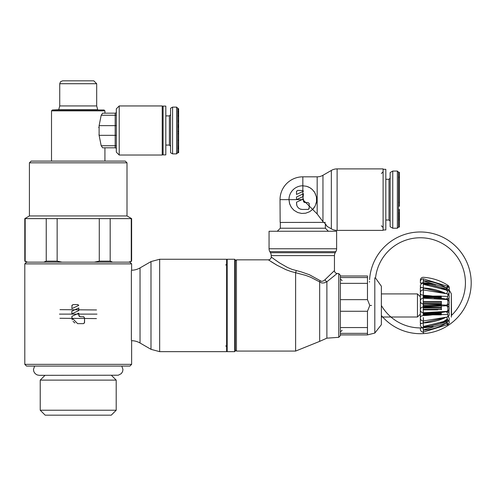 <?xml version="1.0" encoding="UTF-8"?>
<svg xmlns="http://www.w3.org/2000/svg" width="496" height="496" viewBox="0 0 496 496"><rect width="100%" height="100%" fill="white"/><g stroke="black" fill="none" stroke-linecap="round" stroke-linejoin="round"><path stroke-width="0.74" d="M383.104 229.952L385.82 229.952L385.82 169.322L383.104 169.322M269.061 248.763L269.061 231.254L336.623 231.254L336.623 248.763A5.772 5.772 0 0 1 335.848 251.652L335.228 252.724A5.772 5.772 0 0 0 334.453 255.607L334.453 270.593L324.657 280.048L323.169 281.034L321.532 281.387L309.405 274.734L301.202 271.876L292.063 269.39L287.587 267.518L279.422 262.849L273.978 259.042L271.225 256.953L271.225 255.607A5.772 5.772 0 0 0 270.45 252.724L269.83 251.652A5.772 5.772 0 0 1 269.061 248.763L336.623 248.763M374.809 277.834L374.809 333.076L367.474 334.905L340.374 334.905L340.374 335.575L340.374 305.455M271.225 256.953A2.889 2.889 0 0 1 268.336 259.836L277.066 265.261L285.981 269.688L290.885 271.479L305.685 275.379L310.651 277.233L321.805 283.011L324.136 282.9L326.883 281.784L336.995 273.587M334.378 275.764L333.411 276.563M276.997 265.224L271.25 261.745M274.145 259.166L272.422 257.87M272.124 257.641L271.517 257.176M334.236 270.81L332.58 272.459M325.054 279.694A2.889 1.736 49.8 0 0 326.883 281.784L326.883 338.16L319.672 341.366L319.672 282.156A2.889 1.352 125.8 0 1 320.1 280.804M381.374 293.905L417.465 293.905L417.465 317.006L381.374 317.006M420.348 314.117L417.465 317.006M417.465 293.905L420.348 296.794M441.279 314.842L423.237 314.842L441.279 314.842L441.279 311.922M423.237 296.075L447.832 296.36M423.237 296.131L441.279 296.075M441.279 296.131L441.279 298.989M423.398 301.673L441.279 301.673L441.279 301.332M441.279 301.673L441.279 309.826M423.237 314.793L441.279 314.793M423.237 296.546L441.279 296.546M423.237 296.211L441.279 296.211M423.237 297.346L441.279 297.346M423.237 296.738L441.279 296.738M434.025 298.511L441.279 298.511M423.237 297.656L441.279 297.656M440.262 298.908L441.279 298.908M423.299 303.546L441.279 303.546M423.379 302.213L441.279 302.213M423.237 305.493L441.279 305.493M423.237 304.11L441.279 304.11M423.305 307.446L441.279 307.446M423.237 306.069L441.279 306.069M423.398 309.306L441.279 309.306M423.348 308.004L441.279 308.004M423.41 309.826L437.739 309.826M432.965 312.455L441.279 312.455M423.237 313.602L441.279 313.602M423.237 312.827L441.279 312.827M423.237 314.39L441.279 314.39M423.237 313.875L441.279 313.875M423.237 314.551L441.279 314.551M423.386 302.052L441.576 302.052M423.249 303.874L441.576 303.874M423.237 305.772L441.576 305.772M423.324 307.656L441.576 307.656M423.404 309.442L441.576 309.442M235.278 305.455L235.278 351.075L234.701 351.652L234.701 259.259L235.278 259.836L235.278 305.455M280.321 222.45L280.321 228.222L325.357 228.222L328.389 231.254M312.858 209.213L309.647 211.711L305.703 213.199L301.692 213.447L297.699 212.511L293.93 210.254L291.363 207.402L289.528 203.49L288.982 199.64A13.857 13.857 0 0 1 302.839 185.783L306.652 186.316L309.901 187.717L312.325 189.534L314.681 192.442L316.442 196.986L316.566 201.556L315.165 205.976L312.641 209.436L317.173 213.974L323.572 222.45L325.357 222.45M306.46 186.26L307.074 186.446M308.084 186.812L308.63 187.048M309.287 187.37L309.95 187.742M310.564 188.133L311.197 188.585M311.804 189.069L312.337 189.546M313.844 191.214L314.228 191.741M314.768 192.584L314.979 192.95M315.437 193.868L315.58 194.19M324.136 222.45L327.093 226.387L331.34 228.842A11.551 11.551 0 0 0 337.119 230.386L383.104 230.386L383.104 168.888L337.119 168.888A11.551 11.551 0 0 0 331.34 170.438L322.952 175.28A11.551 11.551 0 0 1 317.173 176.83L302.839 176.83L302.839 185.783M327.093 226.387L325.357 223.764L325.357 228.222M302.839 176.83A22.81 22.81 0 0 0 280.029 199.64L280.147 222.45L323.516 222.369M288.982 199.659L296.509 199.64L302.839 196.689L302.839 194.035L296.509 196.993L296.509 199.64L302.839 199.64L305.728 202.529L308.059 202.529L309.213 203.682L309.213 206.014L312.641 209.436L309.616 211.73L305.685 213.206L301.692 213.447L297.718 212.517L293.93 210.254L291.332 207.359L289.707 204.073L288.982 199.659M316.696 199.64L316.696 199.969M316.64 200.911L316.603 201.264M316.467 202.163L316.386 202.548M316.163 203.447L316.039 203.862M314.656 206.875L314.445 207.21M313.968 207.898L313.143 208.903M309.157 203.323L309.213 203.682M302.839 194.035L303.44 193.762L302.839 194.035L302.839 190.514L303.44 191.208L296.509 194.444L296.509 191.555L297.662 190.402L302.839 190.514L302.858 185.783M303.366 191.028L302.944 191.437M303.54 201.605L303.44 198.958L296.509 202.188L296.825 205.567M303.589 201.729L304.358 202.43L305.728 202.529L309.213 206.014L309.101 208.797M303.44 193.762L302.839 199.64M302.839 190.514L303.44 191.208M296.509 203.682L296.937 205.865L298.189 207.756L300.086 209.021L302.281 209.455L300.409 209.145M298.697 208.208L298.369 207.923M308.419 209.399L302.281 209.455M309.213 208.301L308.059 209.455M303.44 201.085L304.879 202.529M296.509 191.555L296.602 191.109M398.524 206.206L398.524 212.474L398.524 210.595L399.385 210.595L399.385 227.069L398.524 227.069L398.524 177.729L399.385 177.729L399.385 206.206L398.524 206.206L398.524 202.418L399.385 202.418M398.524 172.348L399.385 172.298L398.524 172.273L398.524 177.729M392.745 171.058L390.147 172.558L390.147 226.722L392.745 228.222L392.745 171.058L397.364 171.058L398.524 172.211M399.385 218.928L398.524 218.928L398.524 219.988L399.385 219.988M399.385 212.61L398.524 212.61L398.524 214.588L399.385 214.588M399.385 172.298L399.385 177.729M398.524 220.212L399.385 220.212M398.524 219.517L399.385 219.517M398.524 218.215L399.385 218.215M398.524 217.26L399.385 217.26M398.524 216.411L399.385 216.411M398.524 215.562L399.385 215.562M398.524 213.726L399.385 213.726M398.524 212.989L399.385 212.989M398.524 212.474L399.385 212.474M398.524 209.393L399.385 209.393L399.385 210.595M340.374 276.005L367.474 276.005L367.474 299.652L369.793 305.455L367.474 311.259L367.474 334.905M451.304 315.611A45.08 45.08 0 0 0 422.747 237.826A45.08 45.08 0 0 0 375.522 278.045L381.374 286.235L381.374 324.675L374.809 333.076M367.474 283.352L340.374 283.352L340.374 277.549L367.474 277.549M367.474 327.558L340.374 327.558L340.374 299.652L367.474 299.652M340.374 334.905L340.374 333.362L367.474 333.362M340.374 311.259L367.474 311.259M447.659 324.514A2.889 0.533 58.8 0 1 446.363 323.057L423.224 330.026M446.257 322.902L447.125 322.319M423.423 327.813L433.182 326.486M446.877 321.365A2.889 1.004 63.7 0 1 446.363 320.856L423.224 326.535M446.257 320.726L447.714 319.672M423.423 322.822L444.379 317.905L423.423 322.822L423.423 320.968L423.423 322.822L420.738 323.702L420.782 323.355M448.093 311.984L446.257 311.711L423.423 315.499L423.423 312.728M447.063 305.722L423.423 306.968L423.423 303.943L447.063 305.189M446.257 299.2L448.13 298.896A2.889 2.889 0 0 0 447.249 293.868A2.889 1.358 107.9 0 1 447.931 295.405A2.889 1.358 107.9 0 1 446.363 299.113L421.123 294.785A2.889 2.889 0 0 1 420.348 292.826A2.889 2.889 0 0 0 421.123 294.791M423.423 288.089L423.423 289.943L423.423 288.089L444.379 293.006L420.738 287.209M447.925 294.184L448.539 293.806M447.714 291.239L446.257 290.185L447.714 291.239M423.423 284.375L446.363 290.055A2.889 1.556 -139.8 0 1 447.764 291.09M423.423 282.863L423.423 283.222L423.423 282.863L433.182 284.425L423.237 282.701L420.769 283.204A2.889 2.889 0 0 1 423.398 278.833L423.237 282.701A47.963 45.074 180 0 1 435.68 284.989M447.125 288.591L446.257 288.009L447.125 288.591M423.423 280.891L446.363 287.854A2.889 0.831 -145.5 0 1 447.212 288.43M420.348 323.355L420.348 287.556M423.237 298.226L423.268 298.183A2.889 2.889 0 0 0 421.922 303.639L423.237 303.912L423.237 312.685M420.763 327.707A2.889 2.889 0 0 0 423.398 332.078L423.224 328.054L420.744 327.918M431.898 314.842L423.224 315.506L421.123 316.126A2.889 2.889 0 0 0 423.324 320.974L447.249 317.043A2.889 2.889 0 0 0 448.13 312.015A2.889 2.102 -52.3 0 0 446.363 311.798A2.889 1.358 72.1 0 1 447.931 315.512A2.889 1.358 72.1 0 1 447.249 317.043M423.237 306.999L421.922 307.272A2.889 2.889 0 0 0 423.268 312.728L446.685 311.395A2.889 2.889 0 0 0 447.113 305.741A2.889 2.387 -75 0 0 446.363 305.685A2.889 1.544 83.6 0 1 447.931 308.946A2.889 1.544 83.6 0 1 446.685 311.395M420.453 280.953A2.889 2.889 0 0 1 423.41 277.314A50.852 50.852 0 0 1 447.931 285.349L447.435 286.118L447.931 285.349A2.889 2.889 0 0 1 449.202 288.306A2.889 2.889 0 0 1 449.252 288.839A2.889 2.889 0 0 0 447.863 286.372A2.889 0.533 121.2 0 1 447.931 286.564A2.889 0.533 121.2 0 1 446.915 288.97M423.348 280.736A47.963 45.074 0 0 1 446.363 287.854A2.889 0.533 121.2 0 1 447.659 286.397M423.41 284.258A47.963 36.741 0 0 1 446.363 290.055A2.889 1.004 116.3 0 1 446.877 289.546M448.328 294.01L448.57 293.775A2.889 2.889 0 0 0 447.646 289.323A2.889 1.004 116.3 0 1 447.931 290.055A2.889 1.004 116.3 0 1 446.481 293.626M446.363 299.541A2.889 1.544 96.4 0 1 446.685 299.516A2.889 1.544 96.4 0 1 447.931 301.965A2.889 1.544 96.4 0 1 446.363 305.226L446.257 305.257M447.435 324.793L447.931 325.562A50.852 50.852 0 0 1 423.41 333.603L423.317 332.084M381.374 315.506A50.852 50.852 0 0 0 471.2 282.838A50.852 50.852 0 0 0 421.96 232.01A50.852 50.852 0 0 0 369.594 279.614M369.514 281.455A50.852 50.852 0 0 0 369.501 282.106M447.423 318.885A45.08 45.08 0 0 1 440.386 323.218M427.044 327.416A45.08 45.08 0 0 1 423.237 327.825M420.645 327.918A45.08 45.08 0 0 1 381.374 305.493M446.915 321.941A2.889 0.533 58.8 0 1 447.931 324.353A2.889 0.533 58.8 0 1 447.863 324.539A2.889 2.889 0 0 0 448.812 320.534M447.814 316.795A2.889 1.556 -40.2 0 1 448.57 317.136L448.514 317.068M446.481 317.285A2.889 1.004 63.7 0 1 447.931 320.856A2.889 1.004 63.7 0 1 447.646 321.588A2.889 2.889 0 0 0 448.57 317.136M451.304 317.18L451.304 293.731L451.534 314.551M423.423 296.075L423.423 295.411L431.898 296.075M447.764 319.827A2.889 1.556 -40.2 0 1 446.363 320.856A47.963 36.741 0 0 1 423.41 326.653M447.212 322.481A2.889 0.831 -34.5 0 1 446.363 323.057A47.963 45.074 0 0 1 423.348 330.175M447.008 305.201L447.113 305.176A2.889 2.387 -105 0 1 446.363 305.226M448.13 298.896A2.889 2.102 -127.7 0 1 446.363 299.113M448.57 293.775A2.889 1.556 -139.8 0 1 447.814 294.116M423.237 312.728L423.237 315.586A47.963 23.982 180 0 0 432.568 314.842M423.237 320.974L423.237 322.952A47.963 36.741 180 0 0 445.377 317.62M447.646 289.323L423.367 283.216L423.237 289.937M447.249 293.868L423.324 289.937L423.237 298.183M163.097 154.888L165.813 154.888L165.813 106.094L163.097 106.094L163.097 154.888M172.571 107.105L170.55 108.271L170.55 152.712L172.571 153.878L172.571 107.105L176.613 107.105L177.766 108.258L177.766 152.706M178.628 121.824L177.766 121.824L177.766 120.615L178.628 120.615L178.628 126.486L177.766 126.486L177.766 131.421L178.628 131.421L178.628 152.725L177.766 152.725L176.613 153.878L176.613 107.105M178.628 124.88L177.766 125.172M178.628 131.521L177.766 131.818M177.766 108.692L178.628 108.692L177.766 108.698L177.766 109.48L178.628 109.48L178.628 120.528L177.766 120.528M178.628 113.708L177.766 113.708L177.766 115.32L178.628 115.32M178.628 152.142L177.766 152.123M178.628 126.486L178.628 131.421M178.628 108.698L178.628 109.48M177.766 148.453L178.628 148.453M177.766 111.73L178.628 111.73M177.766 111.383L178.628 111.383M177.766 109.889L178.628 109.889M177.766 116.244L178.628 116.244M177.766 127.373L178.628 127.373M177.766 131.49L178.628 131.49M104.923 110.856L51.51 110.856L52.371 109.988L58.726 109.703L97.7 109.703L78.213 109.988L104.055 109.988L104.923 110.856L104.923 113.169L115.171 113.169A1.153 1.153 0 0 0 116.324 112.009M58.726 109.703L59.737 105.933L96.689 105.933L97.7 109.703M59.737 105.933L59.737 83.719L96.689 83.719L96.689 105.933M93.8 80.829L62.62 80.829L93.8 80.829L96.689 83.719M119.214 105.952L119.214 155.031L116.324 152.142L116.324 108.835L119.214 105.952L162.229 105.952L162.229 155.031L163.097 154.163M52.371 109.988L78.213 109.988M116.324 125.314A1.153 0.322 0 0 1 115.171 125.637L99.113 125.637L99.113 135.34L101.196 145.737L115.171 145.737L115.171 113.169L102.629 113.169L101.196 115.246L115.171 115.246A1.153 0.322 0 0 0 116.324 114.923M99.113 125.637L101.196 115.246M116.324 135.662A1.153 0.322 0 0 0 115.171 135.34L99.113 135.34L98.971 134.707M98.747 127.59L98.797 127.243M101.196 145.737L102.629 147.814L115.171 147.814L115.171 145.737A1.153 0.322 0 0 1 116.324 146.06M116.324 148.967A1.153 1.153 180 0 0 115.171 147.814L102.629 147.814M142.197 155.031L143.294 155.031M123.144 161.095L33.282 161.095M125.271 161.095L31.149 161.095L125.271 161.095L127.007 162.824L127.007 215.952L131.626 218.618L131.254 218.618L131.254 261.15L131.626 261.15L131.626 218.618M127.001 162.824L29.419 162.824L29.419 215.952L24.8 218.618L24.8 261.15L26.53 262.148L24.8 263.878L24.8 364.355L26.53 366.085L129.896 366.085L131.626 364.355L131.626 340.684A17.323 17.323 0 0 1 140.033 343.003L150.995 349.333L150.995 261.584L140.033 267.908A17.323 17.323 0 0 1 131.626 270.227L131.626 263.878L129.896 262.148L131.626 261.15M24.8 261.15L27.615 262.148L26.53 262.148L129.896 262.148L128.811 262.148L129.673 261.82M130.38 261.528L128.811 262.148M24.8 218.618L25.172 218.618L25.172 261.15L26.046 261.528M27.15 261.975L27.578 262.13M45.012 375.329L40.226 380.11L40.226 410.229L45.167 415.171L111.259 415.171L116.2 410.229L116.2 380.11L111.414 375.329M116.2 410.229L40.226 410.229M116.2 380.11L40.226 380.11M112.629 262.148L94.395 262.148L99.281 261.15L110.186 261.15L112.629 262.148M62.031 262.148L43.797 262.148L46.24 261.15L57.145 261.15L62.031 262.148M131.254 218.618L99.281 218.618L99.281 261.15M110.186 218.618L110.186 261.15M99.281 218.618L57.145 218.618L57.145 261.15M57.145 218.618L46.24 218.618L46.24 261.15M46.24 218.618L25.172 218.618M29.419 215.952L127.007 215.952M34.615 366.085L33.461 369.551L33.864 371.678L35.154 373.637L37.113 374.92L39.234 375.329L118.24 375.23L121.272 373.637L122.562 371.678L122.965 369.551L121.811 366.085M59.991 309.659L96.509 309.957M59.446 314.117L96.98 314.117L59.446 314.117M150.995 349.333L159.656 351.652L226.616 351.652L226.616 259.259L159.656 259.259L150.995 261.578M131.372 270.624L131.372 340.287L131.372 270.624M24.8 263.878L131.626 263.878M131.626 364.355L24.8 364.355M96.441 318.575L59.917 318.277M74.921 322.964L73.061 321.389M72.211 319.852L71.864 316.38L78.79 313.143L78.883 315.772M79.031 316.076L79.565 316.553M80.203 316.715L83.867 316.808M84.432 323.032L84.568 317.868L83.409 316.715M83.526 323.64L84.568 322.493L84.568 317.868M72.9 304.594L77.636 304.587L78.746 305.424L71.864 308.63L71.994 305.201M77.636 304.587L78.083 304.68M78.79 310.595L78.79 307.948L71.864 311.178L71.864 313.832L78.79 310.595L78.79 307.948M83.409 323.646L77.636 323.646L71.864 317.868M78.79 315.27L80.234 316.715M71.864 305.747L73.017 304.587M335.848 251.652L269.83 251.652M270.45 252.724L335.228 252.724M334.453 255.607L271.225 255.607M296.224 270.605A2.889 0.589 101.7 0 1 295.622 272.682L295.622 351.075L236.431 351.075L236.431 259.836L235.278 260.995M338.762 337.33L338.762 273.581L340.374 275.311L340.374 335.6L338.762 337.33L326.883 338.16M371.554 305.455L370.4 305.455M338.762 273.581L337.137 273.47A2.889 2.889 0 0 1 334.453 270.593M226.616 259.836L227.193 259.259L227.193 351.652L234.701 351.652M280.029 199.64L288.982 199.64M317.173 213.974L317.173 176.83M322.952 221.489L322.952 175.28M331.34 228.842L331.34 170.438M293.812 199.64L295.461 199.64M337.119 168.888L337.119 230.386M385.82 219.995L388.994 219.995L388.994 179.285L390.147 178.132M392.745 228.222L397.364 228.222L397.364 171.058M398.524 226.926L399.385 226.926M423.423 295.411L423.423 298.183M449.004 290.017L449.004 290.737L449.004 290.017M449.004 293.086L449.004 295.442L449.004 293.086M449.004 297.792L449.004 301.208M449.004 303.558L449.004 307.353M449.004 309.702L449.004 313.119M449.004 320.174L449.004 320.893M423.423 314.842L423.423 315.499M445.377 293.291A47.963 36.741 180 0 0 423.237 287.959L423.224 288.083M432.568 296.075A47.963 23.982 180 0 0 423.237 295.325L423.224 295.405M423.41 291.673L423.367 293.39M447.113 305.176A2.889 2.889 0 0 0 446.685 299.516L423.268 298.183L423.237 303.912M423.367 317.521L423.324 320.974M423.41 319.35L423.404 318.736M423.41 327.038L423.367 327.695L447.646 321.588M423.224 322.828L423.41 327.031M423.237 280.73L423.398 278.833L447.863 286.372M165.813 145.068L169.39 145.068L169.39 115.909L170.55 114.756M177.766 146.208L178.628 146.208M177.766 140.232L178.628 140.232M177.766 151.999L178.628 151.999M177.766 148.695L178.628 148.695M177.766 148.323L178.628 148.323M177.766 112.226L178.628 112.226M177.766 126.195L178.628 126.195M159.656 351.652L159.656 259.259M140.033 343.003L140.033 267.908M381.374 225.767L383.104 227.503M381.374 173.507L383.104 171.777M236.431 351.075L235.278 349.922M295.622 351.075L319.672 341.366M268.336 259.836L236.431 259.836M227.193 351.652L226.616 351.075M225.748 345.879L226.616 346.741M225.748 265.038L226.616 264.17M227.193 259.259L234.701 259.259M280.321 228.222L277.289 231.254M385.82 179.285L388.994 179.285M397.364 228.222L398.524 227.069M399.385 176.886L398.524 176.886M388.994 219.995L390.147 221.148M342.104 330.286L340.374 332.016M342.104 280.624L340.374 278.895M420.428 282.398L420.348 283.08M423.367 283.216A2.889 2.889 0 0 0 420.862 287.748M423.398 332.078L447.863 324.539M420.862 323.163A2.889 2.889 0 0 0 423.367 327.695M447.832 314.551L441.57 314.551M451.304 293.731L449.004 289.608M449.122 289.701A2.889 2.889 0 0 0 449.252 288.839A2.889 2.889 0 0 1 448.812 290.377M423.324 289.937A2.889 2.889 0 0 0 420.348 292.826M172.571 153.878L176.613 153.878M169.39 145.068L170.55 146.227M178.628 133.753L177.766 133.753M165.813 115.909L169.39 115.909M178.628 147.529L177.766 147.529M177.766 111.823L178.628 111.823M62.626 80.829L60.568 81.691L59.737 83.719M162.229 105.952L163.097 106.814M51.51 110.856L51.51 161.095M104.923 147.814L104.923 161.095M119.214 155.031L162.229 155.031M31.155 161.095L29.419 162.824"/></g></svg>
